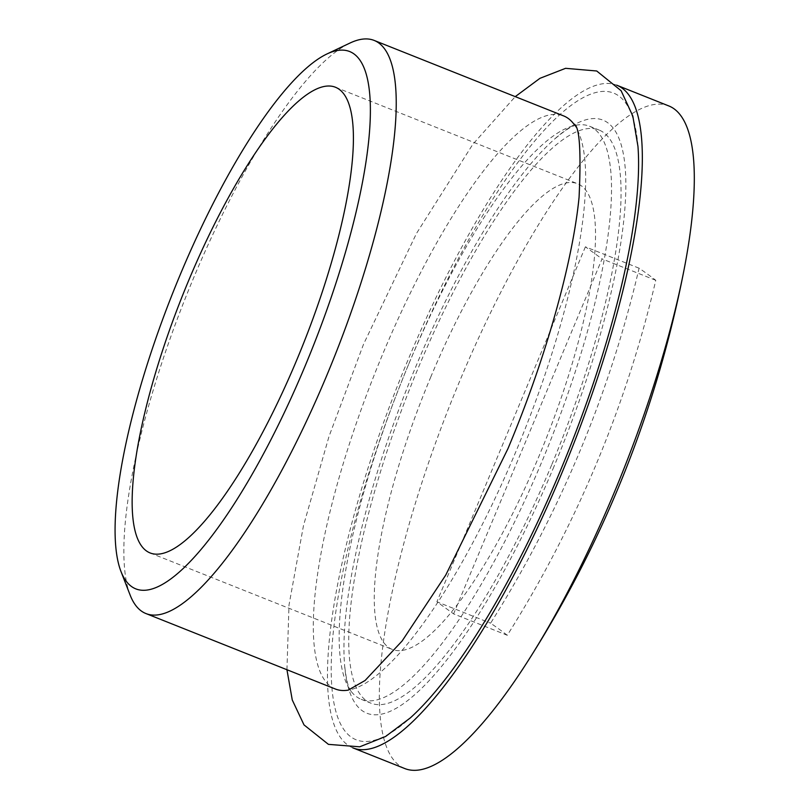 <?xml version="1.0" encoding="UTF-8"?>
<svg xmlns="http://www.w3.org/2000/svg" width="809" height="809" viewBox="0 0 809 809"><rect width="100%" height="100%" fill="white"/><g stroke="black" fill="none" stroke-linecap="round" stroke-linejoin="round"><path stroke-width="0.61" stroke-dasharray="4.04 3.03" d="M130.107 595.009A308.441 80.081 111.7 0 1 193.311 278.63A308.441 80.081 111.7 0 1 350.024 43.029M573.773 123.949A308.441 80.081 111.7 0 1 516.223 450.805A308.441 80.081 111.7 0 1 348.204 690.128M335.31 688.995A308.441 80.081 111.7 0 1 382.718 354.099A308.441 80.081 111.7 0 1 563.63 115.909M430.661 377.277A250.608 65.064 111.7 0 1 577.656 183.754A250.608 65.064 111.7 0 1 539.138 455.851A250.608 65.064 111.7 0 1 392.143 649.384A250.608 65.064 111.7 0 1 430.661 377.277M637.957 146.378A347.931 90.335 -68.3 0 0 409.597 362.017A347.931 90.335 -68.3 0 0 331.194 669.589A347.931 90.335 -68.3 0 0 410.224 717.987M352.704 747.799A356.638 92.6 111.7 0 1 407.716 360.652A356.638 92.6 111.7 0 1 616.701 85.178M404.783 768.55A356.638 92.6 111.7 0 1 399.424 765.587A356.638 92.6 111.7 0 1 459.593 381.322A356.638 92.6 111.7 0 1 668.78 105.928M507.283 635.277A1111.97 70.383 22.7 0 0 499.537 629.473A1111.97 70.383 22.7 0 0 490.598 623.183A1127.898 1086.871 -54.1 0 0 639.09 268.204A1111.97 70.383 -157.3 0 1 648.029 274.494A1111.97 70.383 -157.3 0 1 655.775 280.298A1127.898 1086.871 -54.1 0 1 507.283 635.277L453.586 613.879L436.9 601.795L490.598 623.183M655.775 280.298L602.078 258.9L453.586 613.879M639.09 268.204L585.392 246.816L602.078 258.9M585.392 246.816L436.9 601.795M408.606 364.404A308.441 80.081 -68.3 0 0 351.055 691.27A308.441 80.081 -68.3 0 0 361.198 699.31A308.441 80.081 -68.3 0 0 542.111 461.12A308.441 80.081 -68.3 0 0 589.518 126.224A308.441 80.081 -68.3 0 0 576.625 125.092A308.441 80.081 -68.3 0 0 408.606 364.404M551.647 464.922A308.441 80.081 111.7 0 1 370.734 703.102A308.441 80.081 111.7 0 1 418.142 368.206A308.441 80.081 111.7 0 1 599.064 130.027A308.441 80.081 111.7 0 1 551.647 464.922M553.953 466.591A319.08 82.842 111.7 0 1 344.523 664.351A319.08 82.842 111.7 0 1 415.846 366.538A319.08 82.842 111.7 0 1 553.376 140.139A319.08 82.842 111.7 0 1 625.863 184.523A319.08 82.842 111.7 0 1 553.953 466.591M335.533 87.281L577.656 183.754M286.942 669.721L289.005 605.031L303.486 525.587L329.03 436.354L363.565 344.169L416.423 233.548L472.81 144.315L515.262 96.635M150.019 552.911L392.143 649.384M361.198 699.31L370.734 703.102M351.055 691.27L350.176 689.855C347.84 686.416 345.949 677.922 344.523 664.351M576.625 125.092L575.017 125.506C570.962 126.396 563.742 131.27 553.376 140.139M589.518 126.224L599.064 130.027"/><path stroke-width="1.21" d="M327.109 53.89L350.024 43.029A308.441 80.081 111.7 0 1 374.233 40.45A308.441 80.081 111.7 0 1 326.826 375.346A308.441 80.081 111.7 0 1 145.903 613.535A308.441 80.081 111.7 0 1 130.107 595.009L120.935 571.366A289.167 75.075 -68.3 0 0 305.357 365.435A289.167 75.075 -68.3 0 0 327.109 53.89A289.167 75.075 -68.3 0 0 180.195 274.767A289.167 75.075 -68.3 0 0 120.935 571.366M374.233 40.45L563.63 115.909A308.441 80.081 111.7 0 1 573.773 123.949C579.517 125.547 581.277 149.978 579.072 197.244C572.691 262.601 545.61 359.176 507.921 448.732L445.749 575.078L402.063 641.052L365.071 680.5L348.204 690.128A308.441 80.081 111.7 0 1 335.31 688.995L145.903 613.535M188.537 280.814A250.608 65.064 111.7 0 1 335.533 87.281A250.608 65.064 111.7 0 1 297.014 359.388A250.608 65.064 111.7 0 1 150.019 552.911A250.608 65.064 111.7 0 1 188.537 280.814M286.942 669.721L292.261 699.977L304.002 724.894L328.434 744.361L359.712 746.808L385.61 736.473L410.224 717.987A347.931 90.335 -68.3 0 0 560.202 471.111A347.931 90.335 -68.3 0 0 637.957 146.378L632.81 116.031L621.11 90.719L596.718 70.99L565.592 68.32L539.937 78.331L515.262 96.635M616.701 85.178A356.638 92.6 111.7 0 1 616.893 85.258A356.638 92.6 111.7 0 1 562.083 472.476A356.638 92.6 111.7 0 1 352.896 747.88A356.638 92.6 111.7 0 1 352.704 747.799M616.893 85.258L668.78 105.928A356.638 92.6 111.7 0 1 674.14 108.881A356.638 92.6 111.7 0 1 684.141 269.316A356.638 92.6 111.7 0 1 613.97 493.146A356.638 92.6 111.7 0 1 528.297 660.478A356.638 92.6 111.7 0 1 404.783 768.55L352.896 747.88M528.297 660.478A1128.555 1128.555 0 0 0 684.141 269.316"/></g></svg>
